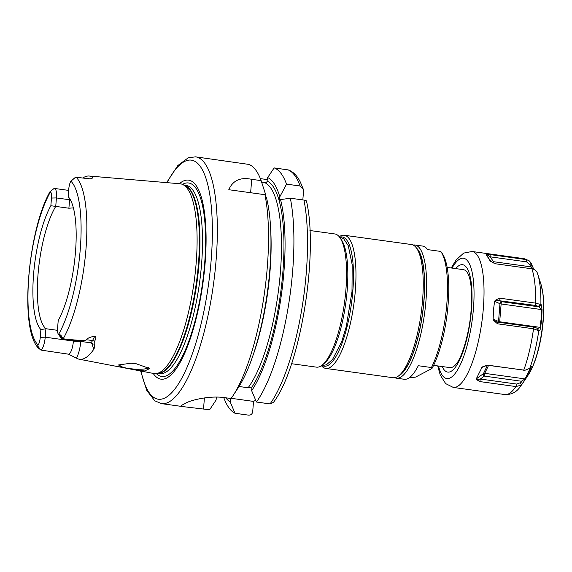 <?xml version="1.0" encoding="UTF-8"?>
<svg xmlns="http://www.w3.org/2000/svg" width="572" height="572" viewBox="0 0 572 572"><rect width="100%" height="100%" fill="white"/><g stroke="black" fill="none" stroke-linecap="round" stroke-linejoin="round"><path stroke-width="0.86" d="M492.521 262.648A1.981 0.822 145.3 0 1 493.522 261.697A1.981 0.558 -82.1 0 0 493.343 263.027M532.997 269.019L530.573 266.809L529.886 264.636L526.512 261.847L490.154 256.828L486.693 254.554L490.061 254.583L490.154 256.828L493.522 261.697L530.573 266.809L532.01 265.279L533.805 269.312M499.542 298.141L535.592 303.117L541.155 304.626L542.063 309.638L541.727 318.654L540.619 327.577L540.061 327.348L541.183 318.504L541.498 309.545L538.424 306.335L535.249 305.412L495.388 300.214L499.542 298.141L498.891 300.393L501.88 301.723A1.981 0.558 -82.1 0 0 501.129 303.975L542.063 309.638M490.061 254.583L526.419 259.609L529.007 260.632L531.266 263.163L532.01 265.279M540.619 327.577C540.218 329.837 539.689 330.938 539.038 330.881L533.526 328.778A68.611 19.369 97.9 0 1 523.759 370.141L525.039 370.256L529.45 368.447L531.317 366.044L531.252 367.26L524.774 380.237L528.371 374.774A53.246 15.036 97.9 0 0 543.078 319.934A53.246 15.036 -82.1 0 0 540.897 284.019L537.165 272.551C536.057 270.456 534.405 269.226 532.225 268.854L495.867 263.828L490.297 261.168M540.89 304.368A64.657 18.254 -82.1 0 0 537.608 273.652L537.616 273.688M540.561 304.218L538.424 306.335M541.155 304.626L538.931 306.842L501.88 301.723A1.981 1.709 114 0 0 499.971 303.696A1.981 0.372 -175.4 0 0 501.129 303.975L499.692 321.779A1.981 0.558 97.9 0 0 499.678 322.415M524.774 380.237L519.533 387.702C515.98 392.449 511.096 394.737 504.89 394.551A68.611 19.369 97.9 0 0 515.887 386.558L479.844 381.581L476.626 379.651L476.254 378.907L483.462 373.609A1.981 1.423 -154.4 0 1 484.741 373.352L488.559 365.394M148.405 367.474A14.829 2.81 4.6 0 1 129.165 368.547A14.829 2.81 -175.4 0 1 126.891 368.196L123.059 367.36L118.661 364.922L130.945 363.227L135.707 363.577L149.7 368.554L144.716 370.971L126.891 368.196M118.969 364.721A14.829 2.81 -175.4 0 0 118.854 365.022A14.829 2.81 -175.4 0 0 123.059 367.36M93.043 344.408C93.072 343.965 92.128 343.407 90.212 342.735A11.39 3.217 -82.1 0 0 92.528 340.569L94.838 336.129C96.203 336.493 96.146 338.188 94.659 341.205C94.938 343.357 94.745 345.91 94.08 348.87A91.82 25.926 97.9 0 1 79.179 359.216A91.82 25.926 97.9 0 1 76.441 358.115L68.418 354.168A11.39 3.217 -82.1 0 0 73.402 341.084L73.459 340.419M68.418 354.168L40.977 350.093L38.31 348.019L37.63 345.946L38.124 345.088A7.436 2.102 -82.1 0 0 40.269 337.301L45.217 337.194A11.39 3.217 97.9 0 1 40.977 350.093M79.179 359.216L153.782 373.509A95.781 27.041 -82.1 0 0 156.335 373.573A95.781 27.041 -82.1 0 0 196.125 263.563A95.781 27.041 97.9 0 0 182.439 184.398A97.698 27.585 97.9 0 1 204.59 264.35A97.698 27.585 -82.1 0 1 156.328 373.573L158.93 373.216A95.074 26.841 -82.1 0 0 198.427 264.021A95.074 26.841 97.9 0 0 184.849 185.442L182.439 184.398A95.781 27.041 97.9 0 0 179.973 183.762L89.146 176.026A91.027 25.704 97.9 0 1 92.399 177.091L92.671 177.999L90.219 178.879L75.604 177.206L71.479 180.588L75.34 177.391A11.39 3.217 97.9 0 1 75.604 177.206M75.561 177.249L70.935 181.174A7.436 2.102 -82.1 0 0 68.79 188.96L68.175 196.654A69.512 19.627 97.9 0 1 75.468 252.152A69.512 19.627 97.9 0 1 58.208 320.527L57.586 328.221A7.436 2.102 -82.1 0 0 58.244 333.998A7.436 2.102 -82.1 0 0 58.616 334.341L59.381 334.541C60.904 334.956 61.976 336.322 62.577 338.638L63.177 338.803C78.3 340.547 86.079 340.862 86.522 339.739L92.528 340.569A5.934 4.462 -152.5 0 1 94.659 341.205M94.838 336.129C90.14 337.037 87.366 338.238 86.522 339.739M40.269 337.301L40.891 329.608A69.512 19.627 97.9 0 1 33.598 274.11A69.512 19.627 97.9 0 1 50.858 205.734L51.473 198.048A7.436 2.102 -82.1 0 0 50.45 191.92L50 191.684C28.192 229.744 19.04 328.428 38.31 348.019M53.847 188.638L50.036 191.77L53.968 188.553A11.39 3.217 97.9 0 1 54.547 188.453A11.39 3.217 97.9 0 1 56.421 197.941L55.741 206.406L50.858 205.734M40.891 329.608L45.903 328.721A67.231 18.983 -82.1 0 1 38.038 274.267A67.231 18.983 -82.1 0 1 55.741 206.406L68.897 208.222L69.577 199.757A11.39 3.217 -82.1 0 0 69.655 198.584M73.366 207.879L68.897 208.222M82.818 178.021A91.027 25.704 97.9 0 1 89.146 176.026M79.494 341.255A5.934 1.123 4.6 0 1 73.402 341.084L45.217 337.194L45.903 328.721L57.515 330.33M62.605 338.746A11.39 3.217 97.9 0 1 62.026 338.846A11.39 3.217 97.9 0 1 61.161 338.216L58.244 333.998M179.343 183.712A100.486 28.371 97.9 0 1 205.055 263.856A100.486 28.371 -82.1 0 1 153.167 373.394M250.629 192.728L251.709 179.329C240.483 176.955 232.847 180.416 228.793 189.711L264.958 194.702A124.567 35.171 97.9 0 1 267.26 267.639A124.567 35.171 -82.1 0 1 232.854 395.924A124.567 35.171 -82.1 0 1 231.059 398.527L224.968 397.683C209.345 395.259 189.518 400.464 184.97 403.553A124.567 35.171 97.9 0 1 182.582 404.804L181.167 405.805L183.848 406.728L209.624 409.767L216.116 400L216.352 397.082M251.709 179.329L261.147 180.63L265.708 194.873L265.623 195.924M140.633 370.992L146.747 390.39L154.733 400.786L161.518 403.646A124.567 35.171 -82.1 0 0 216.066 260.567A124.567 35.171 -82.1 0 0 195.581 156.85L248.756 164.4A124.567 35.171 97.9 0 1 261.147 180.63M264.028 189.489L265.122 192.95A114.278 32.268 97.9 0 1 265.708 194.873M232.854 395.924L238.238 387.73A114.278 32.268 97.9 0 0 266.459 197.655L264.958 194.702M274.145 167.903A124.567 35.171 97.9 0 1 286.529 184.134L300.143 186.014L303.153 188.86L300.593 182.661C297.59 176.205 293.55 171.972 288.481 169.955L274.145 167.903L267.66 177.57L266.831 182.418L261.669 182.218M223.738 397.526A124.567 35.171 97.9 0 0 235.006 413.27L248.62 415.15C250.944 415.215 252.302 414.035 252.702 411.625L253.525 401.401L255.698 400.264M303.153 188.86L303.496 191.599L302.824 199.928M260.367 178.628L267.496 179.608M239.032 386.5L248.105 387.752L251.952 386.979L251.651 390.697A114.278 32.268 -82.1 0 0 280.552 199.599L279.529 200.136L279.801 196.818A114.278 32.268 97.9 0 0 267.66 177.57M225.768 397.797A114.278 32.268 -82.1 0 0 230.209 401.944L230.495 398.448M286.529 184.134L279.801 196.818M235.006 413.27L230.209 401.944M280.552 199.599L290.34 198.205A124.567 35.171 97.9 0 1 256.449 402.03L270.063 403.911L273.409 402.438C300.286 367.724 318.797 253.553 306.463 201.022M251.651 390.697L256.449 402.03M290.34 198.205L303.954 200.086C306.134 200.443 306.864 200.886 306.156 201.423M253.525 401.401L231.21 398.319M291.548 363.706L316.445 367.145A67.231 18.983 -82.1 0 0 322.386 364.957A67.231 18.983 -82.1 0 0 345.888 289.933A67.231 18.983 -82.1 0 0 339.961 237.666A67.231 18.983 -82.1 0 0 334.834 233.955L309.931 230.516M322.386 364.957L324.367 363.327A65.251 18.426 -82.1 0 0 347.168 290.505A65.251 18.426 -82.1 0 0 341.412 239.775L339.961 237.666M322.587 365.715A65.251 18.426 -82.1 0 0 352.81 291.277A65.251 18.426 97.9 0 0 340.347 236.994M321.435 365.68A67.231 18.983 -82.1 0 0 325.84 368.439A67.231 18.983 -82.1 0 0 355.283 291.227A67.231 18.983 97.9 0 0 344.23 235.249L411.497 244.537A67.231 18.983 97.9 0 1 416.623 248.248A67.231 18.983 97.9 0 1 422.551 300.514A67.231 18.983 -82.1 0 1 399.056 375.539A67.231 18.983 -82.1 0 1 393.114 377.727L325.84 368.439M339.239 236.715A67.231 18.983 97.9 0 1 344.23 235.249M416.623 248.248L418.082 250.357A65.251 18.426 97.9 0 1 423.838 301.087A65.251 18.426 97.9 0 1 401.029 373.909L399.056 375.539M398.806 375.747A65.644 18.533 -82.1 0 0 423.959 301.022A65.644 18.533 -82.1 0 0 416.437 247.983M394.844 377.692A67.231 18.983 -82.1 0 0 396.496 378.192A67.231 18.983 -82.1 0 0 425.933 300.979A67.231 18.983 -82.1 0 0 414.879 245.002A67.231 18.983 -82.1 0 0 413.148 245.038M396.496 378.192L404.24 379.265A67.231 18.983 97.9 0 0 418.289 365.722L431.438 367.539A67.231 18.983 -82.1 0 0 446.832 303.861A67.231 18.983 -82.1 0 0 440.898 251.601A67.231 18.983 -82.1 0 0 440.783 251.43L427.627 249.614A67.231 18.983 97.9 0 0 422.622 246.067L414.879 245.002M410.017 377.205L412.383 377.534L415.601 377.091L431.974 368.504L431.438 367.539M440.898 251.601L442.356 253.703A65.251 18.426 97.9 0 1 447.926 306.613A65.251 18.426 97.9 0 1 431.974 368.504M447.132 267.417L463.406 269.662A49.435 13.957 97.9 0 1 468.289 274.331C471.228 280.616 472.165 292.599 471.092 310.267C469.626 333.161 461.482 358.916 455.855 364.428A49.435 13.957 97.9 0 1 449.892 367.603L433.612 365.351M482.132 367.074L476.254 378.907M482.804 366.716L481.717 367.517L487.437 365.165M523.759 370.141L487.716 365.165M533.526 328.778L497.483 323.802L493.758 320.449L493.15 319.097L498.541 321.5A1.981 0.372 -175.4 0 0 499.692 321.779L540.061 327.348L537.63 328.614M495.388 300.214L494.58 301.294L493.472 310.024L493.15 319.097M490.29 261.154L486.243 254.719L486.693 254.554M521.971 384.491L521.457 385.12L515.887 386.558M497.483 323.802L497.147 322.065L533.504 327.084L536.679 328.006L539.038 330.881M493.758 320.449L497.147 322.065M531.266 263.163L529.886 264.636M538.459 330.28L536.679 328.006M531.252 367.26L530.573 367.531L530.408 367.11M525.747 378.736L525.117 378.921L530.573 367.531L530.165 367.474M522.479 383.712L521.371 381.224L525.117 378.921L484.741 373.352A1.981 0.558 97.9 0 0 484.312 376.104A1.981 1.28 53.7 0 1 483.462 373.609L487.473 365.243M520.384 382.732L521.371 381.224L484.312 376.104L480.316 379.043L516.68 384.062L520.384 382.732L521.457 385.12M479.844 381.581L480.316 379.043L476.626 379.651M486.3 365.344L487.659 365.165M486.965 365.179L482.832 366.702M525.039 370.256L487.115 365.193M541.727 318.654L541.183 318.504M538.774 330.616A64.657 18.254 97.9 0 1 530.015 367.703M63.177 338.803A90.061 25.425 -82.1 0 0 85.943 249.492A90.061 25.425 -82.1 0 0 76.176 177.256M92.264 343.572A17.324 4.891 -82.1 0 0 94.08 348.87M76.441 358.115A17.324 4.891 -82.1 0 0 80.788 341.434M50.45 191.92A85.328 24.088 -82.1 0 0 28.829 276.612A85.328 24.088 -82.1 0 0 38.124 345.088M58.616 334.341A85.328 24.088 -82.1 0 0 80.23 249.657A85.328 24.088 -82.1 0 0 70.935 181.174M51.473 198.048L56.421 197.941L69.577 199.757A5.934 1.123 4.6 0 0 70.399 199.857M68.633 190.991A11.39 3.217 -82.1 0 0 67.703 190.269L68.683 190.297M92.399 177.091A17.324 4.891 -82.1 0 0 91.699 178.593M59.381 334.541L62.577 338.638M37.63 345.946L40.855 350.028M158.38 373.287A94.995 26.82 -82.1 0 0 198.984 264.114A94.995 26.82 97.9 0 0 184.334 185.221M184.112 185.128L185.914 185.371A94.995 26.82 97.9 0 1 201.544 264.464A94.995 26.82 -82.1 0 1 159.945 373.573L158.144 373.323M141.034 371.064A120.613 34.055 -82.1 0 0 178.5 383.812A120.613 34.055 -82.1 0 0 211.118 260.675A120.613 34.055 -82.1 0 0 167.038 182.661M267.367 181.188A110.732 31.267 97.9 0 1 282.99 270.52A110.732 31.267 97.9 0 1 251.945 387.037M248.105 387.752A108.751 30.702 -82.1 0 0 280.359 272.601A108.751 30.702 -82.1 0 0 264.607 182.625M300.143 186.014A124.567 35.171 -82.1 0 0 287.759 169.777M270.063 403.911A124.567 35.171 -82.1 0 0 303.954 200.086M270.649 228.986A108.751 30.702 97.9 0 1 253.325 354.54M204.411 397.933L203.525 408.93M442.185 366.538A54.183 15.294 97.9 0 0 458.815 361.661A54.183 15.294 97.9 0 0 471.464 309.867A54.183 15.294 -82.1 0 0 455.698 268.597M452.044 268.096A60.703 17.139 -82.1 0 1 473.423 308.837A60.703 17.139 97.9 0 1 457.414 370.156A60.703 17.139 97.9 0 1 438.531 366.03M451.215 267.982L456.141 259.91L463.677 253.096L472.043 251.494A68.611 19.369 97.9 0 1 483.326 308.623A68.611 19.369 97.9 0 1 453.281 387.43L504.89 394.551M535.592 303.117A68.611 19.369 -82.1 0 0 531.91 268.804M526.104 259.559A68.611 19.369 -82.1 0 0 523.652 258.615L472.043 251.494M533.84 328.814L533.504 327.084M498.627 322.272A1.981 1.709 114 0 1 498.541 321.5L499.971 303.696L494.58 301.294M535.907 303.167L535.249 305.412M486.243 254.719L491.119 261.769M526.419 259.609L526.512 261.847M516.201 386.593L516.68 384.062M524.074 370.184L523.33 370.191M528.371 374.774C531.102 370.563 533.526 365.293 535.649 358.966C539.539 347.24 542.077 334.348 543.264 320.299C544.079 310.053 543.943 300.951 542.857 293L540.897 284.019M91.084 178.779L90.219 178.879M90.212 342.735L62.026 338.846M67.703 190.269L54.547 188.453M195.581 156.85L188.281 157.765L177.842 165.537L166.631 182.625M161.518 403.646L183.848 406.728M437.702 365.916L440.254 375.017L445.659 383.619L453.281 387.43M529.007 260.625L523.652 258.615M321.493 365.644L326.355 364.822L332.525 359.523L341.727 341.563L346.303 326.512L351.995 291.627L352.173 264.643L348.248 245.653L343.743 238.874L339.275 236.765"/></g></svg>

